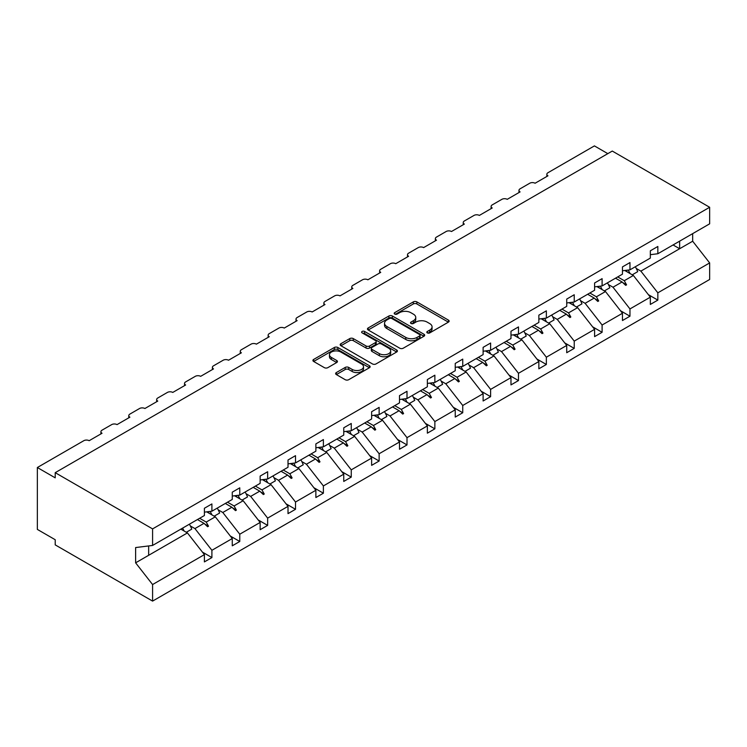 <?xml version="1.0" encoding="UTF-8"?>
<svg xmlns="http://www.w3.org/2000/svg" width="747" height="747" viewBox="0 0 747 747"><rect width="100%" height="100%" fill="white"/><g stroke="black" fill="none" stroke-linecap="round" stroke-linejoin="round"><path stroke-width="1.12" d="M427.331 332.891A1.737 0.999 0 0 0 429.786 332.891L448.415 322.134A2.484 1.429 0 0 0 449.143 321.117A2.484 1.429 0 0 0 448.415 320.108L416.845 301.881A2.484 1.429 0 0 0 413.343 301.881L394.705 312.638A1.737 0.999 0 0 0 394.201 313.348A1.737 0.999 0 0 0 394.705 314.057A1.737 0.999 0 0 0 397.161 314.057L399.58 312.666A7.937 4.585 0 0 1 410.803 312.666L413.427 314.179A7.937 4.585 0 0 1 415.752 317.419A7.937 4.585 0 0 1 413.427 320.659L411.018 322.06A1.737 0.999 0 0 0 410.514 322.76A1.737 0.999 0 0 0 411.018 323.47A1.737 0.999 0 0 0 413.474 323.47L415.883 322.078A7.937 4.585 0 0 1 427.107 322.078L429.74 323.6A7.937 4.585 0 0 1 432.065 326.841A7.937 4.585 0 0 1 429.74 330.081L427.331 331.472A1.737 0.999 0 0 0 426.817 332.182A1.737 0.999 0 0 0 427.331 332.891L427.331 331.472M336.355 372.557A2.484 1.429 0 0 0 335.627 373.565A2.484 1.429 0 0 0 336.355 374.574L345.207 379.691A2.484 1.429 0 0 0 348.718 379.691L369.41 367.739A2.484 1.429 0 0 0 370.138 366.73A2.484 1.429 0 0 0 369.41 365.722L337.849 347.495A2.484 1.429 0 0 0 334.339 347.495L313.647 359.438A2.484 1.429 0 0 0 312.918 360.456A2.484 1.429 0 0 0 313.647 361.464L324.338 367.645A2.484 1.429 0 0 0 327.849 367.645L336.71 362.528A2.484 1.429 0 0 0 337.429 361.52A2.484 1.429 0 0 0 336.71 360.502L331.397 357.44A6.63 3.828 0 0 1 329.455 354.732A6.63 3.828 0 0 1 333.554 351.193A6.63 3.828 0 0 1 340.781 352.024L361.567 364.022A6.63 3.828 0 0 1 363.509 366.73A6.63 3.828 0 0 1 359.41 370.269A6.63 3.828 0 0 1 352.182 369.438L348.718 367.44A2.484 1.429 0 0 0 345.207 367.44L336.355 372.557L336.355 374.574M650.338 254.68L657.836 253.747L709.65 223.829L709.65 207.274L612.279 151.062L55.213 472.674L55.213 477.837L37.35 467.519L83.804 440.702A3.791 2.185 180 0 1 89.164 440.702L102.022 433.279A3.791 2.185 0 0 1 100.92 431.729A3.791 2.185 0 0 1 102.022 430.179L111.676 424.613A3.791 2.185 180 0 1 117.036 424.613L129.894 417.181A3.791 2.185 0 0 1 128.783 415.64A3.791 2.185 0 0 1 129.894 414.09L139.54 408.516A3.791 2.185 180 0 1 144.899 408.516L157.766 401.092A3.791 2.185 0 0 1 156.655 399.542A3.791 2.185 0 0 1 157.766 398.002L167.412 392.427A3.791 2.185 180 0 1 172.772 392.427L185.639 385.004A3.791 2.185 0 0 1 184.528 383.454A3.791 2.185 0 0 1 185.639 381.904L195.284 376.339A3.791 2.185 180 0 1 200.644 376.339L213.511 368.906A3.791 2.185 0 0 1 212.4 367.365A3.791 2.185 0 0 1 213.511 365.815L223.157 360.241A3.791 2.185 180 0 1 228.517 360.241L241.384 352.817A3.791 2.185 0 0 1 240.273 351.267A3.791 2.185 0 0 1 241.384 349.727L251.029 344.152A3.791 2.185 180 0 1 256.389 344.152L269.256 336.729A3.791 2.185 0 0 1 268.145 335.179A3.791 2.185 0 0 1 269.256 333.629L278.902 328.064A3.791 2.185 180 0 1 284.262 328.064L297.119 320.64A3.791 2.185 0 0 1 296.008 319.09A3.791 2.185 0 0 1 297.119 317.54L306.774 311.975A3.791 2.185 180 0 1 312.134 311.975L324.992 304.543A3.791 2.185 0 0 1 323.881 303.002A3.791 2.185 0 0 1 324.992 301.452L334.637 295.877A3.791 2.185 180 0 1 339.997 295.877L352.864 288.454A3.791 2.185 0 0 1 351.753 286.904A3.791 2.185 0 0 1 352.864 285.363L362.51 279.789A3.791 2.185 180 0 1 367.869 279.789L380.737 272.366A3.791 2.185 0 0 1 379.625 270.816A3.791 2.185 0 0 1 380.737 269.265L390.382 263.7A3.791 2.185 180 0 1 395.742 263.7L408.609 256.268A3.791 2.185 0 0 1 407.498 254.727A3.791 2.185 0 0 1 408.609 253.177L418.255 247.602A3.791 2.185 180 0 1 423.614 247.602L436.481 240.179A3.791 2.185 0 0 1 435.37 238.629A3.791 2.185 0 0 1 436.481 237.088L446.127 231.514A3.791 2.185 180 0 1 451.487 231.514L464.345 224.091A3.791 2.185 0 0 1 463.243 222.541A3.791 2.185 0 0 1 464.345 220.991L474 215.425A3.791 2.185 180 0 1 479.359 215.425L492.217 207.993A3.791 2.185 0 0 1 491.106 206.452A3.791 2.185 0 0 1 492.217 204.902L501.872 199.337A3.791 2.185 180 0 1 507.232 199.337L520.089 191.904A3.791 2.185 0 0 1 518.978 190.354A3.791 2.185 0 0 1 520.089 188.814L529.735 183.239A3.791 2.185 180 0 1 535.095 183.239L547.962 175.816A3.791 2.185 0 0 1 546.851 174.266A3.791 2.185 0 0 1 547.962 172.725L594.416 145.898L607.815 153.639M709.65 207.274L152.584 528.895L55.213 472.674M399.748 348.205A2.484 1.429 0 0 0 403.259 348.205L423.951 336.253A2.484 1.429 0 0 0 424.679 335.244A2.484 1.429 0 0 0 423.951 334.226L392.39 316.009A2.484 1.429 0 0 0 388.879 316.009L368.187 327.952A2.484 1.429 0 0 0 367.459 328.969A2.484 1.429 0 0 0 368.187 329.978L399.748 348.205M362.827 333.265A1.737 0.999 0 0 1 364.592 333.507L364.592 331.444L396.685 349.979A2.484 1.429 0 0 1 397.404 350.987A2.484 1.429 0 0 1 396.685 351.996L375.984 363.948A2.484 1.429 0 0 1 372.482 363.948L340.912 345.721L340.912 343.695A2.484 1.429 0 0 0 340.184 344.712A2.484 1.429 0 0 0 340.912 345.721M340.912 343.695L349.773 338.587A2.484 1.429 0 0 1 353.275 338.587L366.077 345.973A2.484 1.429 0 0 0 369.588 345.973L375.461 342.584A2.484 1.429 0 0 0 376.189 341.575A2.484 1.429 0 0 0 375.461 340.557L362.136 332.863A1.737 0.999 0 0 1 361.623 332.154A1.737 0.999 0 0 1 362.697 331.229A1.737 0.999 0 0 1 364.592 331.444M152.584 528.895L152.584 545.45L204.398 515.533L204.398 508.259L211.905 503.936L211.905 511.2L204.398 512.134M202.418 552.089L211.905 557.57L211.905 550.296L232.27 538.54L215.295 516.821L206.686 511.854M190.326 525.925L194.93 528.587L211.905 550.296M211.905 511.2L232.27 499.444L232.27 492.17L239.768 487.838L239.768 495.112L232.27 496.045M230.281 536.001L239.768 541.482L239.768 534.208L260.143 522.442L243.167 500.733L234.558 495.765M218.189 509.837L222.802 512.489L239.768 534.208M239.768 495.112L260.143 483.356L260.143 476.082L267.641 471.749L267.641 479.023L260.143 479.957M258.154 519.912L267.641 525.384L267.641 518.119L288.015 506.354L271.04 484.644L262.43 479.667M246.062 493.739L250.675 496.4L267.641 518.119M267.641 479.023L288.015 467.258L288.015 459.993L295.513 455.661L295.513 462.925L288.015 463.868M286.026 503.814L295.513 509.295L295.513 502.021L315.878 490.265L298.912 468.556L290.294 463.579M273.934 477.65L278.538 480.312L295.513 502.021M295.513 462.925L315.878 451.169L315.878 443.895L323.386 439.563L323.386 446.837L315.878 447.77M313.899 487.726L323.386 493.207L323.386 485.933L343.751 474.177L326.784 452.458L318.166 447.49M301.807 461.562L306.41 464.223L323.386 485.933M323.386 446.837L343.751 435.081L343.751 427.807L351.258 423.474L351.258 430.748L343.751 431.682M341.771 471.637L351.258 477.109L351.258 469.844L371.623 458.079L354.648 436.369L346.038 431.402M329.679 445.473L334.282 448.125L351.258 469.844M351.258 430.748L371.623 418.992L371.623 411.718L379.131 407.386L379.131 414.66L371.623 415.593M369.644 455.549L379.131 461.02L379.131 453.746L399.496 441.991L382.52 420.281L373.911 415.304M357.552 429.376L362.155 432.037L379.131 453.746M379.131 414.66L399.496 402.894L399.496 395.621L407.003 391.297L407.003 398.562L399.496 399.496M397.516 439.451L407.003 444.932L407.003 437.658L427.368 425.902L410.392 404.183L401.783 399.215M385.424 413.287L390.027 415.948L407.003 437.658M407.003 398.562L427.368 386.806L427.368 379.532L434.866 375.199L434.866 382.473L427.368 383.407M425.379 423.362L434.866 428.843L434.866 421.569L455.24 409.804L438.265 388.095L429.656 383.127M413.287 397.199L417.9 399.85L434.866 421.569M434.866 382.473L455.24 370.717L455.24 363.444L462.738 359.111L462.738 366.385L455.24 367.319M453.252 407.274L462.738 412.746L462.738 405.481L483.113 393.716L466.137 372.006L457.528 367.029M441.16 381.101L445.772 383.762L462.738 405.481M462.738 366.385L483.113 354.62L483.113 347.355L490.611 343.022L490.611 350.287L483.113 351.23M481.124 391.176L490.611 396.657L490.611 389.383L510.976 377.627L494.01 355.917L485.391 350.941M469.032 365.012L473.635 367.673L490.611 389.383M490.611 350.287L510.976 338.531L510.976 331.257L518.483 326.925L518.483 334.198L510.976 335.132M508.996 375.087L518.483 380.568L518.483 373.295L538.848 361.539L521.882 339.82L513.264 334.852M496.904 348.924L501.508 351.585L518.483 373.295M518.483 334.198L538.848 322.443L538.848 315.169L546.356 310.836L546.356 318.11L538.848 319.044M536.869 358.999L546.356 364.471L546.356 357.206L566.721 345.441L549.745 323.731L541.136 318.754M524.777 332.826L529.38 335.487L546.356 357.206M546.356 318.11L566.721 306.354L566.721 299.08L574.228 294.748L574.228 302.021L566.721 302.955M564.741 342.91L574.228 348.382L574.228 341.108L594.593 329.352L577.618 307.643L569.009 302.666M552.649 316.737L557.253 319.399L574.228 341.108M574.228 302.021L594.593 290.256L594.593 282.982L602.101 278.65L602.101 285.924L594.593 286.857M592.604 326.812L602.101 332.294L602.101 325.02L622.466 313.264L605.49 291.545L596.881 286.577M580.522 300.649L585.125 303.31L602.101 325.02M602.101 285.924L622.466 274.168L622.466 266.894L629.964 262.561L629.964 269.835L622.466 270.769M620.477 310.724L629.964 316.205L629.964 308.931L650.338 297.166L650.338 304.44L657.836 300.107L657.836 292.833L709.65 262.925L709.65 279.481L152.584 601.102L55.213 544.88L55.213 539.726L37.35 529.408L37.35 467.519M608.385 284.56L612.998 287.212L629.964 308.931M657.836 253.747L657.836 246.473L650.338 250.805L650.338 258.079L629.964 269.835M648.349 294.635L657.836 300.107M636.257 268.462L640.87 271.124L657.836 292.833M152.584 545.45L135.618 547.56L135.618 562.827L187.422 532.919L180.858 529.128M187.422 532.919L204.398 554.629L204.398 561.903L211.905 557.57M239.768 541.482L232.27 545.814L232.27 538.54M267.641 525.384L260.143 529.716L260.143 522.442M295.513 509.295L288.015 513.628L288.015 506.354M323.386 493.207L315.878 497.539L315.878 490.265M351.258 477.109L343.751 481.442L343.751 474.177M379.131 461.02L371.623 465.353L371.623 458.079M407.003 444.932L399.496 449.264L399.496 441.991M434.866 428.843L427.368 433.176L427.368 425.902M462.738 412.746L455.24 417.078L455.24 409.804M490.611 396.657L483.113 400.99L483.113 393.716M518.483 380.568L510.976 384.901L510.976 377.627M546.356 364.471L538.848 368.803L538.848 361.539M574.228 348.382L566.721 352.715L566.721 345.441M602.101 332.294L594.593 336.626L594.593 329.352M629.964 316.205L622.466 320.538L622.466 313.264M135.618 562.827L152.584 584.546L204.398 554.629M152.584 584.546L152.584 601.102M194.93 528.587L204.015 523.339L207.601 526.719L208.497 526.205L206.209 522.069L215.295 516.821M199.645 518.278L206.209 522.069M197.451 519.548L204.015 523.339M222.802 512.489L231.887 507.25L235.473 510.631L236.369 510.117L234.082 505.98L243.167 500.733M227.518 502.189L234.082 505.98M225.323 503.459L231.887 507.25M250.675 496.4L259.76 491.152L263.346 494.542L264.242 494.028L261.954 489.892L271.04 484.644M255.381 486.101L261.954 489.892M253.196 487.361L259.76 491.152M278.538 480.312L287.632 475.064L291.218 478.453L292.114 477.931L289.827 473.794L298.912 468.556M283.253 470.003L289.827 473.794M281.059 471.273L287.632 475.064M306.41 464.223L315.495 458.975L319.09 462.356L319.987 461.842L317.69 457.706L326.784 452.458M311.125 453.915L317.69 457.706M308.931 455.184L315.495 458.975M334.282 448.125L343.368 442.878L346.963 446.267L347.85 445.754L345.562 441.617L354.648 436.369M338.998 437.826L345.562 441.617M336.804 439.087L343.368 442.878M362.155 432.037L371.24 426.789L374.835 430.179L375.722 429.656L373.435 425.529L382.52 420.281M366.87 421.738L373.435 425.529M364.676 422.998L371.24 426.789M390.027 415.948L399.113 410.701L402.698 414.081L403.595 413.567L401.307 409.431L410.392 404.183M394.743 405.64L401.307 409.431M392.548 406.91L399.113 410.701M417.9 399.85L426.985 394.612L430.571 397.992L431.467 397.479L429.18 393.342L438.265 388.095M422.615 389.551L429.18 393.342M420.421 390.821L426.985 394.612M445.772 383.762L454.858 378.514L458.443 381.904L459.34 381.39L457.052 377.254L466.137 372.006M450.478 373.463L457.052 377.254M448.293 374.723L454.858 378.514M473.635 367.673L482.73 362.426L486.316 365.806L487.212 365.292L484.924 361.156L494.01 355.917M478.351 357.365L484.924 361.156M476.156 358.635L482.73 362.426M501.508 351.585L510.593 346.337L514.188 349.717L515.075 349.204L512.787 345.067L521.882 339.82M506.223 341.276L512.787 345.067M504.029 342.546L510.593 346.337M529.38 335.487L538.466 330.239L542.061 333.629L542.948 333.115L540.66 328.979L549.745 323.731M534.096 325.188L540.66 328.979M531.901 326.448L538.466 330.239M557.253 319.399L566.338 314.151L569.933 317.54L570.82 317.017L568.532 312.89L577.618 307.643M561.968 309.099L568.532 312.89M559.774 310.36L566.338 314.151M585.125 303.31L594.21 298.062L597.796 301.443L598.692 300.929L596.405 296.792L605.49 291.545M589.841 293.001L596.405 296.792M587.646 294.271L594.21 298.062M612.998 287.212L622.083 281.974L625.669 285.354L626.565 284.84L624.277 280.704L633.363 275.456L650.338 297.166M617.713 276.913L624.277 280.704M633.363 275.456L624.753 270.489M615.519 278.183L622.083 281.974M640.87 271.124L692.674 241.216L709.65 262.925M673.066 244.951L679.639 248.742L679.639 241.16M692.674 233.634L692.674 241.216M148.653 555.301L148.653 545.936M622.849 282.693L626.565 284.84M594.976 298.781L598.692 300.929M567.104 314.879L570.82 317.017M539.231 330.968L542.948 333.115M511.368 347.056L515.075 349.204M483.496 363.154L487.212 365.292M455.623 379.243L459.34 381.39M427.751 395.331L431.467 397.479M399.878 411.42L403.595 413.567M372.006 427.517L375.722 429.656M344.143 443.606L347.85 445.754M316.27 459.694L319.987 461.842M288.398 475.792L292.114 477.931M260.526 491.881L264.242 494.028M232.653 507.969L236.369 510.117M204.781 524.058L208.497 526.205M428.022 333.134L429.74 332.144A7.937 4.585 0 0 0 432.065 328.904L432.065 326.841M415.752 317.419L415.752 319.483A7.937 4.585 0 0 1 413.427 322.723L411.709 323.722M448.377 322.153L416.845 303.945A2.484 1.429 0 0 0 413.343 303.945L395.406 314.3M423.923 336.271L392.39 318.073A2.484 1.429 0 0 0 388.879 318.073L368.215 329.997M419.571 335.954A1.737 0.999 0 0 0 420.075 335.244A1.737 0.999 0 0 0 419.571 334.535L391.858 318.539A1.737 0.999 0 0 0 389.402 318.539L386.862 320.005A7.937 4.585 0 0 0 384.537 323.246A7.937 4.585 0 0 0 386.862 326.486L405.798 337.42A7.937 4.585 0 0 0 417.022 337.42L419.571 335.954L419.571 338.017A1.737 0.999 0 0 0 420.075 337.308L420.075 335.244M384.537 323.246L384.537 325.309A7.937 4.585 0 0 0 386.862 328.549L386.862 326.486M419.571 338.017L417.022 339.483A7.937 4.585 0 0 1 405.798 339.483L386.862 328.549M340.949 345.74L349.773 340.651L349.773 338.587M376.189 341.575L376.189 343.629A2.484 1.429 0 0 1 375.461 344.647L369.588 348.037A2.484 1.429 0 0 1 366.077 348.037L353.275 340.651A2.484 1.429 0 0 0 349.773 340.651M364.592 333.507L396.648 352.014M379.364 353.648A6.63 3.828 0 0 0 386.591 354.47A6.63 3.828 0 0 0 390.69 350.941A6.63 3.828 0 0 0 388.748 348.223L381.428 344.003A2.484 1.429 0 0 0 377.917 344.003L372.043 347.392A2.484 1.429 0 0 0 371.315 348.401A2.484 1.429 0 0 0 372.043 349.419L379.364 353.648L379.364 355.712A6.63 3.828 0 0 0 386.591 356.534A6.63 3.828 0 0 0 390.69 352.995L390.69 350.941M371.315 348.401L371.315 350.464A2.484 1.429 0 0 0 372.043 351.482L372.043 349.419M379.364 355.712L372.043 351.482M363.509 366.73L363.509 368.794A6.63 3.828 0 0 1 359.41 372.333A6.63 3.828 0 0 1 352.182 371.502L348.718 369.504A2.484 1.429 0 0 0 345.207 369.504L336.393 374.592M329.455 354.732L329.455 356.795A6.63 3.828 0 0 0 331.397 359.503L331.397 357.44M336.673 362.547L331.397 359.503M369.41 365.722L369.41 367.739L337.849 349.559A2.484 1.429 0 0 0 334.339 349.559L313.675 361.483M628.162 270.059A20.216 11.672 60 0 1 630.029 273.533M635.314 266.744A20.216 11.672 60 0 1 637.705 271.665L632.251 274.812M626.238 270.302A17.181 9.916 60 0 1 627.228 271.917M600.289 286.148A20.216 11.672 60 0 1 602.166 289.631M607.442 282.842A20.216 11.672 60 0 1 609.832 287.763L604.379 290.91M598.366 286.39A17.181 9.916 60 0 1 599.355 288.006M572.417 302.246A20.216 11.672 60 0 1 574.294 305.719M579.579 298.931A20.216 11.672 60 0 1 581.96 303.852L576.507 306.998M570.493 302.479A17.181 9.916 60 0 1 571.483 304.094M544.554 318.334A20.216 11.672 60 0 1 546.421 321.808M551.706 315.019A20.216 11.672 60 0 1 554.087 319.94L548.634 323.087M542.63 318.577A17.181 9.916 60 0 1 543.611 320.192M516.681 334.423A20.216 11.672 60 0 1 518.549 337.896M523.834 331.108A20.216 11.672 60 0 1 526.215 336.038L520.771 339.185M514.758 334.665A17.181 9.916 60 0 1 515.738 336.281M488.809 350.52A20.216 11.672 60 0 1 490.676 353.994M495.961 347.206A20.216 11.672 60 0 1 498.342 352.126L492.899 355.273M486.885 350.754A17.181 9.916 60 0 1 487.875 352.369M460.936 366.609A20.216 11.672 60 0 1 462.804 370.082M468.089 363.294A20.216 11.672 60 0 1 470.47 368.215L465.026 371.362M459.013 366.842A17.181 9.916 60 0 1 460.003 368.458M433.064 382.697A20.216 11.672 60 0 1 434.941 386.171M440.216 379.383A20.216 11.672 60 0 1 442.607 384.313L437.154 387.45M431.14 382.94A17.181 9.916 60 0 1 432.13 384.556M405.191 398.786A20.216 11.672 60 0 1 407.068 402.269M412.344 395.48A20.216 11.672 60 0 1 414.734 400.401L409.281 403.548M403.268 399.029A17.181 9.916 60 0 1 404.258 400.644M377.328 414.884A20.216 11.672 60 0 1 379.196 418.357M384.481 411.569A20.216 11.672 60 0 1 386.862 416.49L381.409 419.637M375.396 415.117A17.181 9.916 60 0 1 376.385 416.733M349.456 430.972A20.216 11.672 60 0 1 351.323 434.446M356.608 427.657A20.216 11.672 60 0 1 358.99 432.578L353.536 435.725M347.532 431.215A17.181 9.916 60 0 1 348.513 432.83M321.583 447.061A20.216 11.672 60 0 1 323.451 450.534M328.736 443.746A20.216 11.672 60 0 1 331.117 448.676L325.673 451.823M319.66 447.304A17.181 9.916 60 0 1 320.64 448.919M293.711 463.159A20.216 11.672 60 0 1 295.579 466.632M300.864 459.844A20.216 11.672 60 0 1 303.245 464.765L297.801 467.911M291.788 463.392A17.181 9.916 60 0 1 292.777 465.007M265.839 479.247A20.216 11.672 60 0 1 267.706 482.721M272.991 475.932A20.216 11.672 60 0 1 275.372 480.853L269.928 484M263.915 479.49A17.181 9.916 60 0 1 264.905 481.105M237.966 495.336A20.216 11.672 60 0 1 239.843 498.809M245.119 492.021A20.216 11.672 60 0 1 247.509 496.951L242.056 500.088M236.043 495.578A17.181 9.916 60 0 1 237.032 497.194M210.094 511.424A20.216 11.672 60 0 1 211.971 514.907M217.246 508.119A20.216 11.672 60 0 1 219.637 513.04L214.184 516.186M208.17 511.667A17.181 9.916 60 0 1 209.16 513.282M182.595 528.129A20.216 11.672 60 0 1 184.098 530.996M189.383 524.207A20.216 11.672 60 0 1 191.764 529.128L186.311 532.275M429.74 332.144L429.74 330.081M411.018 323.47L411.018 322.06M413.427 322.723L413.427 320.659M394.705 314.057L394.705 312.638M413.343 303.945L413.343 301.881M416.845 303.945L416.845 301.881M448.415 322.134L448.415 320.108M368.187 329.978L368.187 327.952M388.879 318.073L388.879 316.009M392.39 318.073L392.39 316.009M423.951 336.253L423.951 334.226M405.798 339.483L405.798 337.42M417.022 339.483L417.022 337.42M353.275 340.651L353.275 338.587M366.077 348.037L366.077 345.973M369.588 348.037L369.588 345.973M375.461 344.647L375.461 342.584M396.685 351.996L396.685 349.979M345.207 369.504L345.207 367.44M348.718 369.504L348.718 367.44M352.182 371.502L352.182 369.438M336.71 362.528L336.71 360.502M313.647 361.464L313.647 359.438M334.339 349.559L334.339 347.495M337.849 349.559L337.849 347.495M546.851 176.46L546.851 174.266M518.978 192.549L518.978 190.354M491.106 208.637L491.106 206.452M463.243 224.726L463.243 222.541M435.37 240.823L435.37 238.629M407.498 256.912L407.498 254.727M379.625 273L379.625 270.816M351.753 289.098L351.753 286.904M323.881 305.187L323.881 303.002M296.008 321.275L296.008 319.09M268.145 337.364L268.145 335.179M240.273 353.462L240.273 351.267M212.4 369.55L212.4 367.365M184.528 385.639L184.528 383.454M156.655 401.737L156.655 399.542M128.783 417.825L128.783 415.64M100.92 433.914L100.92 431.729"/></g></svg>
